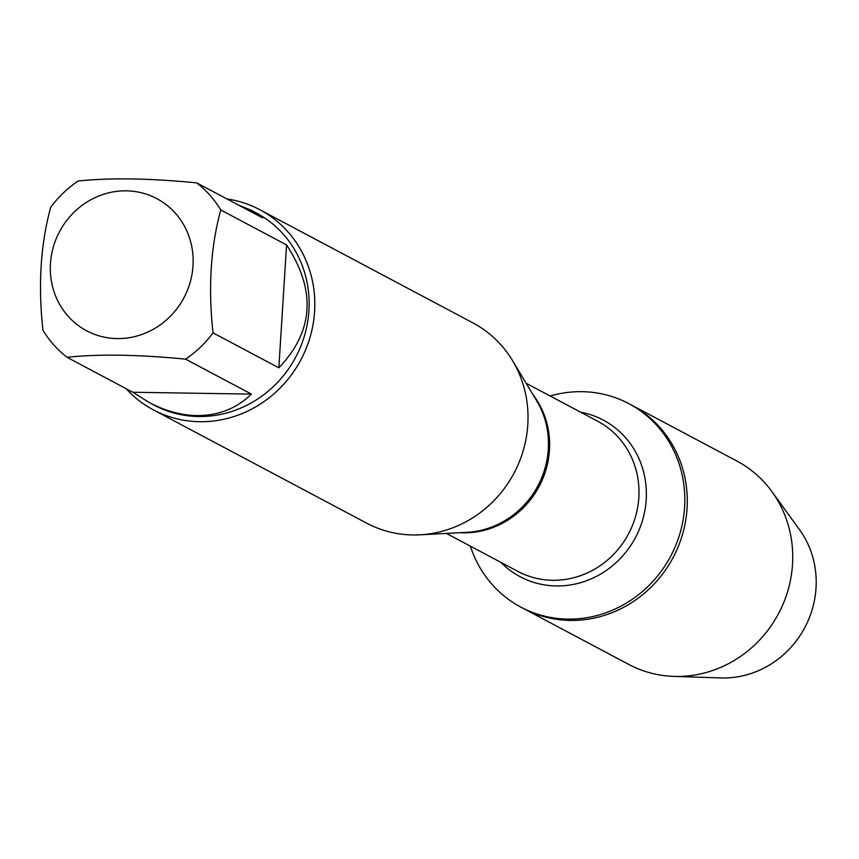 <?xml version="1.0" encoding="UTF-8"?>
<svg xmlns="http://www.w3.org/2000/svg" width="859" height="859" viewBox="0 0 859 859"><rect width="100%" height="100%" fill="white"/><g stroke="black" fill="none" stroke-linecap="round" stroke-linejoin="round"><path stroke-width="1.29" d="M550.147 395.999A115.181 108.438 118 0 1 582.026 391.683A115.181 108.438 118 0 1 628.906 403.676A115.181 108.438 118 0 1 670.643 556.267A115.181 108.438 118 0 1 520.844 607.12A115.181 108.438 118 0 1 470.378 546.163M628.906 403.676L736.818 461.004A115.181 108.438 118 0 1 771.94 491.627A115.181 108.438 118 0 1 779.006 612.735A115.181 108.438 118 0 1 675.636 676.441A115.181 108.438 118 0 1 673.8 676.387A115.181 108.438 118 0 1 628.767 664.436L523.303 608.419A115.181 108.438 -62 0 0 673.102 557.566A115.181 108.438 -62 0 0 631.354 404.986A115.181 108.438 118 0 1 682.712 533.675A115.181 108.438 118 0 1 570.172 620.423A115.181 108.438 118 0 1 523.303 608.419L520.844 607.12M153.439 409.904L366.621 523.142A113.356 106.72 -62 0 0 412.76 534.953A113.356 106.72 -62 0 0 419.933 534.813A113.356 106.72 -62 0 0 514.058 473.094A113.356 106.72 -62 0 0 512.501 360.555A113.356 106.72 -62 0 0 472.976 322.92L259.783 209.682A113.356 106.72 118 0 1 310.324 336.341A113.356 106.72 118 0 1 199.567 421.715A113.356 106.72 118 0 1 153.439 409.904A113.356 106.72 118 0 1 126.133 388.687M226.916 198.934A113.356 106.72 118 0 1 259.783 209.682M117.082 338.575A74.819 70.438 -62 0 0 191.127 243.634A74.819 70.438 -62 0 0 84.783 203.476A74.819 70.438 -62 0 0 52.345 285.789A74.819 70.438 -62 0 0 117.082 338.575M278.842 367.824C313.728 331.338 316.305 290.363 286.573 244.933L278.842 367.824L213.032 332.873C208.082 287.915 210.659 246.952 220.763 209.972A108.825 102.457 -62 0 0 196.69 182.881C149.638 178.264 110.113 177.641 78.115 181.024A108.825 102.457 -62 0 0 50.681 207.309C40.577 244.278 38 285.242 42.95 330.2A108.825 102.457 -62 0 0 67.023 357.29C99.021 353.919 138.546 354.542 185.608 359.159A108.825 102.457 -62 0 0 213.032 332.873M286.573 244.933L220.763 209.972M196.69 182.881L262.5 217.832L251.333 210.326L238.104 204.882M132.834 392.252L149.23 402.538C165.132 410.913 180.959 415.262 196.732 415.573C218.347 415.702 236.569 408.551 251.408 394.109L132.834 392.252L67.023 357.29M251.408 394.109L185.608 359.159M251.333 210.326L256.304 212.968A108.825 102.457 118 0 1 304.827 334.559A108.825 102.457 118 0 1 198.504 416.518A108.825 102.457 118 0 1 154.212 405.19L149.23 402.538M673.8 676.387L720.744 677.944A92.45 87.038 -62 0 0 722.215 677.976A92.45 87.038 -62 0 0 805.184 626.855A92.45 87.038 -62 0 0 799.514 529.649L771.94 491.627M419.933 534.813L466.952 532.333A85.492 80.488 -62 0 0 537.938 485.775A85.492 80.488 -62 0 0 536.757 400.906L512.501 360.555M533.138 394.882A85.02 80.048 118 0 1 539.151 486.419A85.02 80.048 118 0 1 459.941 532.698M446.379 533.418L517.945 571.428A85.02 80.048 -62 0 0 628.52 533.89A85.02 80.048 -62 0 0 597.703 421.254L526.148 383.243M580.705 412.223A88.66 83.473 118 0 1 635.456 537.573A88.66 83.473 118 0 1 500.937 562.398"/></g></svg>
